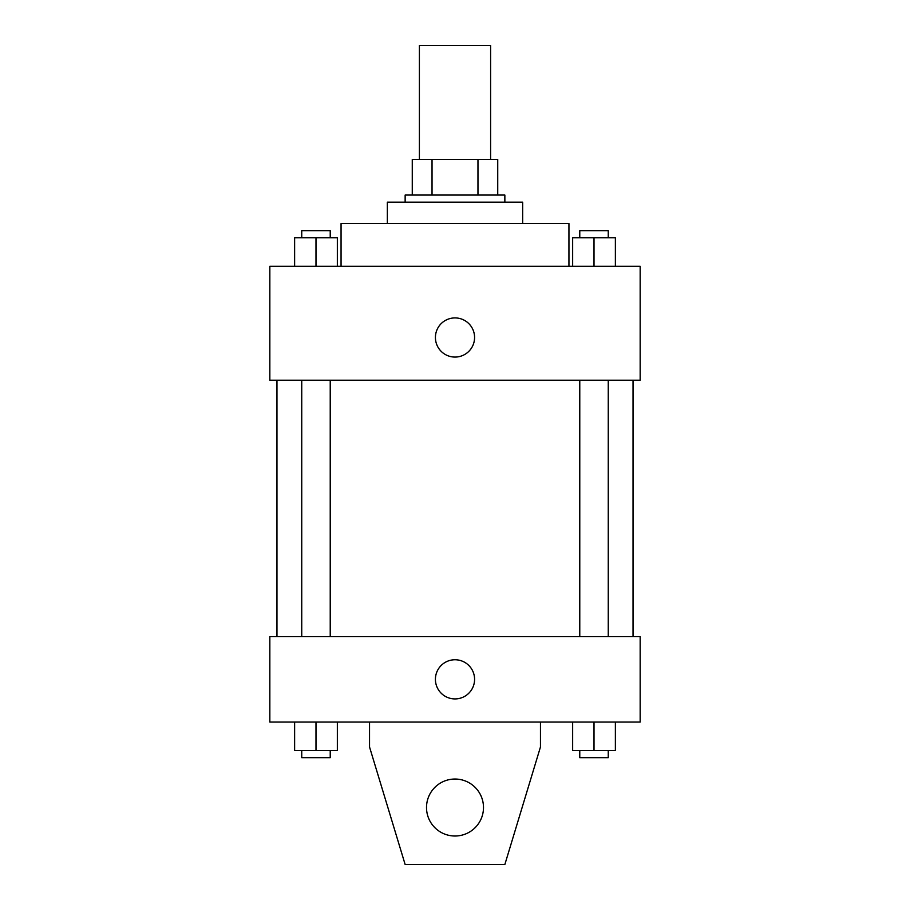 <?xml version="1.0" encoding="UTF-8"?>
<svg xmlns="http://www.w3.org/2000/svg" width="910" height="910" viewBox="0 0 910 910"><rect width="100%" height="100%" fill="white"/><g stroke="black" fill="none" stroke-linecap="round" stroke-linejoin="round"><path stroke-width="1.36" d="M490.604 159.443L490.604 45.5L419.396 45.5L419.396 159.443M432.034 195.058L432.034 159.443L412.264 159.443L412.264 195.058L412.264 159.443M432.034 159.443L497.736 159.443L497.736 195.058M477.966 195.058L477.966 159.443M405.143 202.179L405.143 195.058L504.857 195.058L504.857 202.179M387.341 223.542L387.341 202.179L522.659 202.179L522.659 223.542M341.057 266.277L341.057 223.542L568.943 223.542L568.943 266.277M269.838 266.277L640.162 266.277L640.162 380.221L269.838 380.221L269.838 266.277M455 357.073A19.588 19.588 0 0 1 438.04 327.702A19.588 19.588 0 0 1 471.96 327.702A19.588 19.588 0 0 1 455 357.073M269.838 636.602L640.162 636.602L640.162 722.062L269.838 722.062L269.838 636.602M435.412 679.338A19.588 19.588 0 0 1 464.794 662.378A19.588 19.588 0 0 1 464.794 696.298A19.588 19.588 0 0 1 435.412 679.338M540.46 722.062L540.46 746.996L504.857 864.5L405.143 864.5L369.54 746.996L369.54 722.062M426.517 807.523A28.483 28.483 0 0 1 469.241 782.85A28.483 28.483 0 0 1 469.241 832.195A28.483 28.483 0 0 1 426.517 807.523M572.652 266.277L572.652 237.783L615.376 237.783L615.376 266.277L615.376 237.783M594.014 266.277L594.014 237.783M608.255 237.783L608.255 230.662L579.772 230.662L579.772 237.783M294.624 266.277L294.624 237.783L337.348 237.783L337.348 266.277L337.348 237.783M315.986 266.277L315.986 237.783M330.228 237.783L330.228 230.662L301.745 230.662L301.745 237.783M572.652 722.062L572.652 750.557L615.376 750.557L615.376 722.062L615.376 750.557M594.014 750.557L594.014 722.062M608.255 750.557L608.255 757.677L579.772 757.677L579.772 750.557M294.624 722.062L294.624 750.557L337.348 750.557L337.348 722.062L337.348 750.557M315.986 750.557L315.986 722.062M330.228 750.557L330.228 757.677L301.745 757.677L301.745 750.557M633.041 636.602L633.041 380.221M276.958 636.602L276.958 380.221M579.772 380.221L579.772 636.602M608.255 380.221L608.255 636.602M330.228 636.602L330.228 380.221M301.745 636.602L301.745 380.221"/></g></svg>
